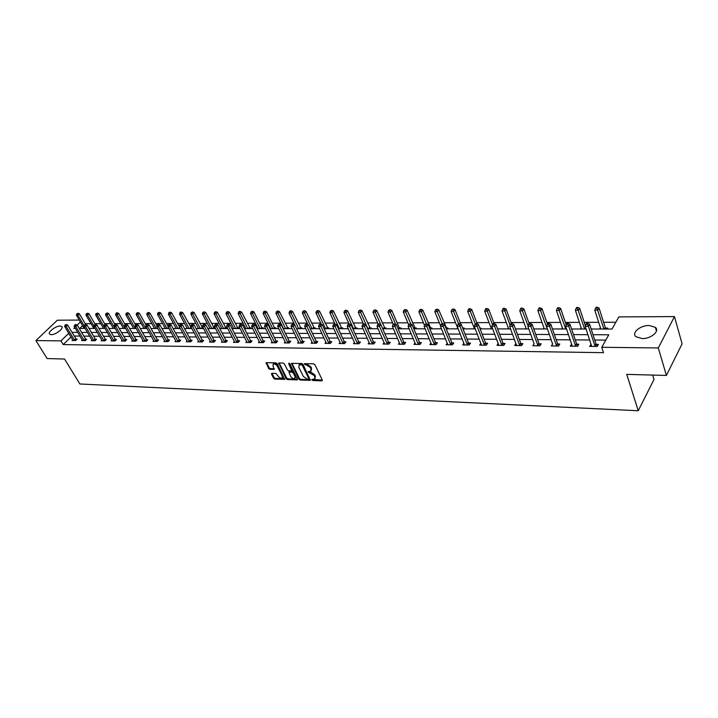 <?xml version="1.0" encoding="UTF-8"?>
<svg xmlns="http://www.w3.org/2000/svg" width="718" height="718" viewBox="0 0 718 718"><rect width="100%" height="100%" fill="white"/><g stroke="black" fill="none" stroke-linecap="round" stroke-linejoin="round"><path stroke-width="1.08" d="M311.935 379.903L312.815 380.513L321.852 380.854L322.301 380.046L314.915 364.708L313.64 363.829L304.333 363.658L305.159 364.789L306.326 364.816L310.373 367.625L310.993 368.899L310.723 371.251L308.175 371.565L308.121 372.077L314.197 375.514L314.816 376.788L314.556 379.095L311.989 379.4L311.935 379.903M312.572 379.355L322.346 380.154M304.899 363.604L306.882 364.125L306.326 364.816M308.749 371.511L310.723 372.023L310.167 372.723M60.24 326.008L61.802 326.448C64.297 328.18 55.636 334.911 51.193 334.669L49.668 334.229C47.2 332.461 55.798 325.801 60.24 326.008M649.081 325.496L655.363 327.345C660.165 331.07 650.984 338.896 642.125 338.564L635.96 336.724C631.212 332.955 640.276 325.254 649.081 325.496M271.853 373.306L271.476 374.105L273.567 378.233L274.788 379.086L284.633 379.355L277.202 363.712L275.972 362.85L266.109 362.689L268.613 368.46L269.833 369.312L274.222 369.357L273.019 366.126L273.19 364.179C274.689 363.685 276.071 364.376 277.354 366.243L282.291 376.07L282.111 377.973C280.621 378.467 279.239 377.776 277.956 375.918L275.918 373.441L271.853 373.306M591.156 329.006L612.023 329.032L618.853 316.907L674.453 316.584L682.1 343.805L666.403 375.451L626.751 374.374L638.23 410.75L79.886 383.977L64.548 359.027L47.11 358.551L35.9 340.574L57.35 320.201L79.285 320.066M666.403 375.451L658.316 347.952L601.747 347.288L608.792 334.776L593.014 334.705M70.992 336.984L63.202 344.577L603.497 352.673L601.747 347.288M63.202 344.577L60.94 340.87L35.9 340.574M298.903 379.176L300.142 380.037L310.364 380.325L303.023 364.394L301.757 363.514L291.526 363.353L298.903 379.176L299.451 378.485L300.689 379.346L310.49 379.714M297.037 379.921L287.353 379.553L286.123 378.7L278.701 363.012L283.17 363.039L284.418 363.9L287.46 370.021L288.699 370.883L291.804 370.883L288.708 363.766L288.762 363.245L289.866 363.793L297.449 379.122L297.037 379.921L297.521 379.31M638.23 410.75L653.999 379.499L652.671 375.083M605.786 340.108L594.755 340.027M589.729 339.982L575.253 339.874M570.263 339.838L556.19 339.731M551.245 339.695L537.558 339.587M532.648 339.551L519.338 339.452M514.465 339.408L501.514 339.309M496.676 339.273L484.085 339.183M479.274 339.138L467.023 339.049M462.248 339.013L450.321 338.923M445.582 338.887L433.968 338.797M429.265 338.761L417.957 338.672M413.29 338.636L402.277 338.555M397.646 338.519L386.921 338.438M382.317 338.402L371.861 338.322M367.302 338.286L357.115 338.205M352.583 338.178L342.648 338.097M338.151 338.061L328.476 337.99M324.006 337.954L314.574 337.882M310.131 337.846L300.932 337.783M296.525 337.747L287.55 337.675M283.179 337.648L274.429 337.577M270.085 337.541L261.549 337.478M257.232 337.442L248.904 337.379M244.614 337.352L236.491 337.289M232.228 337.254L224.303 337.191M220.076 337.164L212.331 337.101M208.13 337.074L200.582 337.011M196.409 336.984L189.031 336.921M184.885 336.895L177.687 336.841M173.568 336.805L166.54 336.751M162.447 336.724L155.582 336.67M151.516 336.634L144.812 336.589M140.773 336.554L134.221 336.509M130.209 336.473L123.81 336.428M119.825 336.392L113.57 336.347M109.612 336.32L103.5 336.275M99.569 336.239L93.6 336.195M89.687 336.168L83.853 336.123M79.967 336.096L74.268 336.051M591.156 344.326L589.64 346.39L597.214 346.471L598.39 344.398L596.344 344.38M571.725 344.128L570.271 346.166L577.667 346.247L578.87 344.2L576.868 344.182M552.725 343.931L551.334 345.95L558.568 346.031L559.78 344.012L557.832 343.985M534.156 343.743L532.819 345.735L539.891 345.816L541.13 343.814L539.218 343.796M516.583 345.196L515.973 343.563L514.716 345.529L521.636 345.609L522.884 343.635L521.017 343.617M498.247 343.428L497.009 345.331L503.776 345.412L505.041 343.446L503.21 343.428M480.898 343.321L479.678 345.134L486.301 345.205L487.585 343.276L485.799 343.258M463.909 343.204L462.724 344.936L469.204 345.017L470.505 343.096L468.746 343.078M447.287 343.087L446.129 344.748L452.466 344.819L453.785 342.926L452.062 342.908M431.015 342.971L429.876 344.568L436.086 344.631L437.406 342.764L435.727 342.746M415.076 342.845L413.963 344.38L420.039 344.452L421.376 342.594L419.734 342.585M399.459 342.728L398.373 344.209L404.333 344.272L405.679 342.441L404.063 342.423M384.166 342.612L383.098 344.03L388.941 344.101L390.296 342.28L388.716 342.262M369.178 342.495L368.137 343.859L373.854 343.922L375.218 342.127L373.674 342.109M354.486 342.378L353.462 343.689L359.072 343.76L360.445 341.974L358.928 341.965M340.09 342.262L339.084 343.527L344.586 343.59L345.968 341.831L344.478 341.813M325.972 342.145L324.985 343.366L330.379 343.428L331.77 341.687L330.307 341.669M312.124 342.028L311.163 343.213L316.45 343.267L317.841 341.544L316.414 341.526M298.544 341.912L297.593 343.051L302.781 343.114L304.19 341.4L302.79 341.391M285.217 341.795L284.292 342.899L289.381 342.962L290.79 341.265L289.417 341.256M272.14 341.678L271.233 342.755L276.224 342.809L277.642 341.131L276.295 341.122M259.315 341.571L258.417 342.612L263.318 342.666L264.745 341.005L263.416 340.987M246.723 341.454L245.843 342.468L250.654 342.522L252.081 340.87L250.779 340.862M234.355 341.346L233.494 342.324L238.214 342.378L239.65 340.745L238.367 340.736M222.212 341.238L221.368 342.181L226.008 342.235L227.444 340.619L226.188 340.61M210.293 341.131L209.459 342.046L214.018 342.1L215.454 340.503L214.224 340.485M198.581 341.023L197.764 341.912L202.234 341.965L203.679 340.377L202.467 340.368M187.075 340.915L186.276 341.786L190.665 341.831L192.11 340.26L190.925 340.251M175.766 340.817L174.986 341.651L179.303 341.705L180.748 340.144L179.581 340.135M164.664 340.709L163.892 341.526L168.129 341.58L169.583 340.036L168.434 340.018M153.742 340.61L152.988 341.409L157.152 341.454L158.606 339.919L157.475 339.91M143.008 340.503L142.263 341.283L146.364 341.328L147.818 339.811L146.714 339.802M132.462 340.404L131.726 341.158L135.756 341.212L137.21 339.704L136.124 339.695M122.087 340.305L121.36 341.041L125.327 341.086L126.781 339.596L125.713 339.587M111.882 340.206L111.173 340.924L115.068 340.969L116.531 339.488L115.472 339.479M101.848 340.117L101.148 340.817L104.99 340.853L106.443 339.39L105.402 339.381M91.976 340.018L91.294 340.7L95.063 340.745L96.526 339.291L95.503 339.273M82.265 339.928L81.592 340.592L85.307 340.628L86.761 339.192L85.756 339.174M72.706 339.829L72.051 340.485L75.704 340.52L77.158 339.093L76.171 339.084M615.838 322.256L603.614 322.292M598.686 322.31L584.264 322.346M579.372 322.355L565.353 322.4M560.498 322.409L546.856 322.445M542.036 322.463L528.762 322.499M523.978 322.517L511.063 322.553M506.316 322.561L493.742 322.597M489.03 322.606L476.788 322.642M472.112 322.651L460.184 322.687M455.544 322.705L443.93 322.732M439.326 322.75L428.009 322.777M423.432 322.786L412.41 322.822M407.869 322.831L397.126 322.867M392.62 322.876L382.147 322.903M377.668 322.921L367.463 322.947M363.012 322.956L353.059 322.983M348.652 322.992L338.941 323.019M334.561 323.037L325.092 323.064M320.74 323.073L311.504 323.1M307.178 323.109L298.176 323.136M293.877 323.145L285.091 323.172M280.828 323.181L272.248 323.208M268.011 323.217L259.638 323.244M255.437 323.253L247.261 323.279M243.079 323.288L235.1 323.306M230.954 323.324L223.163 323.342M219.044 323.351L211.433 323.378M207.34 323.387L199.9 323.405M195.834 323.414L188.574 323.441M184.535 323.45L177.445 323.468M173.433 323.477L166.504 323.495M162.519 323.513L155.743 323.531M151.785 323.54L145.171 323.558M141.231 323.567L134.769 323.585M130.856 323.594L124.537 323.612M120.651 323.63L114.476 323.647M110.617 323.656L104.577 323.674M100.735 323.683L94.83 323.701M91.024 323.71L85.245 323.719M82.606 325.658L79.779 328.404M607.114 329.024L607.652 328.081L605.624 328.072M600.535 328.072L599.611 329.015M581.266 328.063L580.413 328.997M562.418 328.045L561.638 328.97M543.993 328.036L543.275 328.952M525.971 328.027L525.316 328.934M510.085 325.164L504.853 310.966L502.035 310.993L508.667 328.907L508.326 328.018L507.743 328.907M491.094 328.063L490.547 328.889M492.745 328.889L480.109 328.88L480.737 328L479.777 328M474.221 328.108L473.7 328.871M463.514 328.862L464.115 327.991L462.661 327.991M457.707 328.153L457.213 328.853M447.242 328.835L447.852 327.982L446.183 327.973M431.303 328.817L431.913 327.964L430.279 327.964M415.677 328.799L416.296 327.955L414.699 327.955M400.375 328.781L401.003 327.946L399.432 327.946M385.378 328.763L386.006 327.938L384.462 327.938M370.667 328.745L371.305 327.929L369.797 327.929M356.254 328.736L356.891 327.92L355.41 327.92M342.109 328.718L342.755 327.911L341.301 327.911M328.243 328.7L328.889 327.902L327.462 327.902M314.637 328.682L315.283 327.893L313.883 327.893M301.282 328.664L301.937 327.893L300.564 327.884M288.178 328.656L288.833 327.884L287.487 327.884M264.996 311.1L263.614 311.756L264.996 311.1L266.584 311.738L274.33 327.426L275.326 328.638L275.972 327.875L274.653 327.875M252.368 311.244L250.995 311.89L252.368 311.244L253.957 311.881L261.729 327.426L262.707 328.611L263.353 327.866L262.052 327.866M250.295 328.611L250.959 327.857L249.684 327.857M238.125 328.593L238.78 327.848L237.532 327.848M226.161 328.584L226.825 327.839L225.596 327.839M214.413 328.566L215.077 327.839L213.874 327.83M203.221 327.83L202.35 327.83M203.338 328.045L202.871 328.557M191.482 327.821L191.024 327.821M154.549 328.494L146.768 314.529L147.145 313.048L148.402 312.456L147.145 313.048M674.453 316.584L658.316 347.952M74.789 327.435L73.801 328.404L75.372 328.404M79.249 328.404L85.092 328.413M88.996 328.422L94.973 328.422M98.904 328.431L105.016 328.44M108.974 328.44L115.239 328.449M119.224 328.458L125.623 328.458M129.635 328.467L136.196 328.476M140.234 328.476L146.948 328.485M151.004 328.494L157.879 328.503M161.972 328.503L169.008 328.512M173.128 328.521L180.344 328.53M184.49 328.53L191.868 328.539M196.05 328.548L203.607 328.557M207.816 328.557L215.562 328.566M219.798 328.575L227.741 328.584M231.995 328.584L240.135 328.593M244.425 328.602L252.763 328.611M257.089 328.62L265.633 328.629M269.986 328.629L278.755 328.638M283.134 328.647L292.118 328.656M298.652 328.664L291.167 313.093L289.04 313.12L296.543 328.664L305.751 328.673M310.194 328.682L319.654 328.691M324.132 328.691L333.825 328.709M338.331 328.709L348.284 328.727M352.825 328.727L363.03 328.736M367.607 328.745L378.081 328.754M382.694 328.763L393.446 328.772M400.132 328.781L399.091 327.462L398.104 328.781L409.134 328.79M413.81 328.799L425.146 328.817M429.858 328.817L441.507 328.835M446.255 328.835L458.219 328.853M463.002 328.853L475.289 328.871M497.601 328.898L510.588 328.916M515.479 328.916L528.825 328.934M533.761 328.943L547.484 328.961M552.456 328.961L566.574 328.979M571.582 328.988L586.112 329.006M80.416 321.978L77.239 325.066M68.757 333.287L60.94 340.87M587.979 334.687L573.485 334.615M568.485 334.597L554.386 334.534M549.432 334.507L535.727 334.444M530.799 334.426L517.472 334.364M512.589 334.346L499.629 334.283M494.774 334.265L482.164 334.202M477.353 334.184L465.076 334.13M460.301 334.103L448.355 334.049M443.616 334.032L431.985 333.978M427.282 333.96L415.955 333.906M411.288 333.888L400.258 333.834M395.618 333.816L384.875 333.762M380.271 333.744L369.806 333.699M365.238 333.673L355.042 333.628M350.501 333.61L340.565 333.565M336.06 333.547L326.376 333.502M321.897 333.484L312.456 333.439M308.013 333.421L298.814 333.376M294.398 333.358L285.423 333.314M281.043 333.296L272.284 333.26M267.931 333.233L259.395 333.197M255.069 333.179L246.741 333.143M242.451 333.125L234.319 333.08M230.056 333.062L222.122 333.026M217.895 333.008L210.15 332.972M205.949 332.955L198.392 332.919M194.219 332.901L186.833 332.874M182.686 332.847L175.488 332.82M171.369 332.802L164.332 332.766M160.24 332.748L153.374 332.721M149.308 332.703L142.595 332.667M138.556 332.649L132.004 332.622M127.992 332.605L121.593 332.578M117.608 332.56L111.353 332.533M107.395 332.515L101.283 332.479M97.352 332.461L91.374 332.434M87.47 332.425L81.628 332.398M77.75 332.38L72.042 332.353M600.149 328.072L600.454 329.015M590.824 344.326L591.515 346.408M571.474 344.128L572.174 346.184M580.961 328.063L581.275 328.997M552.555 343.931L546.56 326.304L549.593 326.304L556.612 346.013M562.194 328.045L562.517 328.97M534.066 343.743L527.883 326.313L530.853 326.313L537.979 345.798M543.849 328.036L544.172 328.952M525.89 328.027L526.222 328.934M315.014 378.512L315.364 376.088L314.816 376.788M310.723 372.023L314.753 374.823L315.364 376.088M311.19 370.667L311.549 368.208L310.993 368.899M306.882 364.125L310.93 366.925L311.549 368.208M291.957 363.263L299.451 378.485M308.507 379.203L308.812 378.637L302.296 365.3L301.416 364.69L299.083 364.941L298.832 367.293L303.292 376.385L307.295 379.158L308.507 379.203M308.857 379.014L309.359 377.946L308.812 378.637M299.2 364.798L300.752 363.963L302.852 364.609L309.359 377.946M297.494 379.23L287.9 378.871L287.353 379.553M279.14 362.931L286.679 378.018L287.9 378.871M291.939 370.712L292.432 369.465L289.381 363.299M290.602 376.322C291.885 378.206 293.294 378.898 294.82 378.395L295.008 376.483L293.285 373.001L292.038 372.139L288.941 372.13L290.602 376.322M295.179 377.946L295.565 375.792L295.008 376.483M289.363 371.61L292.594 371.448L293.841 372.31L295.565 375.792M282.461 377.551L282.847 375.388L282.291 376.07M273.405 363.918L273.755 363.496C275.245 363.012 276.636 363.703 277.911 365.57L282.847 375.388M266.558 362.608L269.169 367.787L270.39 368.639L274.339 368.756M271.978 373.315L274.123 377.56L275.344 378.404L284.741 378.754M606.378 329.024L605.283 327.525L599.072 308.04L597.897 310.041L594.746 310.077L600.84 329.015M603.973 329.024L596.855 308.049L597.322 307.25L596.066 307.259L595.599 308.058L596.855 308.049M594.746 310.077L595.599 308.058M597.322 307.25L599.072 308.04M594.818 345.896L595.994 343.823L589.595 324.231L588.392 326.286L595.168 346.453M587.342 324.258L587.818 323.432L586.552 323.441L586.067 324.258L587.342 324.258L588.392 326.286L585.215 326.295L591.677 346.408M595.994 343.823L597.547 345.888M589.595 324.231L587.818 323.432M586.067 324.258L585.215 326.295M585.412 325.828L579.632 308.255L578.439 310.239L575.36 310.266L581.571 328.997M584.631 328.997L577.416 308.264L577.891 307.475L576.662 307.483L576.186 308.273L577.416 308.264M575.36 310.266L576.186 308.273M577.891 307.475L579.632 308.255M566.215 324.958L560.632 308.471L559.421 310.427L556.414 310.454L562.741 328.97M565.73 328.979L558.416 308.471L558.9 307.69L557.698 307.708L557.204 308.489L558.416 308.471M556.414 310.454L557.204 308.489M558.9 307.69L560.632 308.471M575.315 345.681L576.518 343.635L569.993 324.267L568.773 326.295L575.665 346.229M567.732 324.294L568.225 323.477L566.978 323.477L566.493 324.294L567.732 324.294L568.773 326.295L565.667 326.304L572.264 346.193M576.518 343.635L578.035 345.627M569.993 324.267L568.225 323.477M566.493 324.294L565.667 326.304M548.579 324.321L549.073 323.522L547.861 323.522L547.358 324.321L548.579 324.321L549.593 326.304L550.841 324.294L557.482 343.446L558.954 345.385M550.841 324.294L549.073 323.522M547.358 324.321L546.56 326.304M547.457 324.168L542.054 308.677L540.825 310.607L537.881 310.643L544.316 328.952M547.242 328.952L539.837 308.677L540.322 307.905L539.146 307.923L538.653 308.695L539.837 308.677M537.881 310.643L538.653 308.695M540.322 307.905L542.054 308.677M529.157 323.585L523.88 308.875L522.641 310.795L519.76 310.822L526.294 328.934M528.062 325.882L521.663 308.884L522.165 308.121L521.017 308.13L520.514 308.893L521.663 308.884M519.76 310.822L520.514 308.893M522.165 308.121L523.88 308.875M511.449 323.594L506.109 309.081L504.853 310.966L503.892 309.081L504.395 308.327L503.273 308.336L502.771 309.09L503.892 309.081M502.035 310.993L502.771 309.09M504.395 308.327L506.109 309.081M529.848 324.348L530.36 323.558L529.175 323.558L528.663 324.356L529.848 324.348L530.853 326.313L532.11 324.33L538.868 343.258L540.313 345.143M532.11 324.33L530.36 323.558M528.663 324.356L527.883 326.313M519.419 345.062L520.667 343.078L513.81 324.356L512.526 326.322L519.76 345.591M511.548 324.383L512.06 323.594L510.902 323.603L510.381 324.383L511.548 324.383L512.526 326.322L509.627 326.322L516.574 345.555M520.667 343.078L522.076 344.909M513.81 324.356L512.06 323.594M510.381 324.383L509.627 326.322M501.595 344.864L502.869 342.908L495.905 324.383L494.612 326.331L501.945 345.385M493.643 324.41L494.163 323.639L493.033 323.639L492.512 324.41L493.643 324.41L494.612 326.331L491.776 326.331L498.83 345.349M502.869 342.908L504.242 344.685M495.905 324.383L494.163 323.639M492.512 324.41L491.776 326.331M484.165 344.667L485.449 342.737L478.394 324.419L477.084 326.34L484.506 345.187M476.133 324.437L476.662 323.674L475.549 323.674L475.02 324.437L476.133 324.437L477.084 326.34L474.311 326.34L481.464 345.152M485.449 342.737L486.795 344.461M478.394 324.419L476.662 323.674M475.02 324.437L474.311 326.34M467.104 344.478L468.405 342.567L461.261 324.446L459.933 326.349L467.454 344.99M458.999 324.464L459.538 323.71L458.452 323.71L457.913 324.473L458.999 324.464L459.933 326.349L457.222 326.349L464.465 344.963M468.405 342.567L469.725 344.245M461.261 324.446L459.538 323.71M457.913 324.473L457.222 326.349M450.41 344.29L451.721 342.405L444.496 324.473L443.159 326.349L450.751 344.802M442.234 324.491L442.773 323.746L441.714 323.746L441.175 324.5L442.234 324.491L443.159 326.349L440.502 326.349L447.835 344.766M451.721 342.405L453.013 344.039M444.496 324.473L442.773 323.746M441.175 324.5L440.502 326.349M434.058 344.11L435.386 342.244L428.081 324.5L426.734 326.358L434.408 344.613M425.828 324.518L426.366 323.773L424.787 324.527L425.828 324.518L426.734 326.358L424.132 326.358L431.545 344.586M435.386 342.244L436.652 343.841M428.081 324.5L426.366 323.773L421.43 311.8L418.899 311.827L424.491 325.353M424.787 324.527L424.132 326.358M418.055 343.931L419.393 342.082L412.015 324.527L410.651 326.367L418.397 344.434M409.763 324.545L410.31 323.809L408.748 324.545L409.763 324.545L410.651 326.367L408.111 326.367L415.596 344.398M419.393 342.082L420.631 343.644M412.015 324.527L410.31 323.809M408.748 324.545L408.111 326.367M402.376 343.76L403.722 341.93L396.282 324.554L394.909 326.376L402.717 344.254M394.029 324.572L394.577 323.845L393.033 324.572L394.029 324.572L394.909 326.376L392.414 326.376L399.98 344.227M403.722 341.93L404.934 343.446M396.282 324.554L394.577 323.845M393.033 324.572L392.414 326.376M387.02 343.59L388.375 341.777L380.863 324.572L379.481 326.376L387.361 344.075M378.619 324.599L379.176 323.881L377.641 324.599L378.619 324.599L379.481 326.376L377.04 326.385L384.668 344.048M388.375 341.777L389.56 343.258M380.863 324.572L379.176 323.881M377.641 324.599L377.04 326.385M371.969 343.419L373.333 341.624L365.767 324.599L364.376 326.385L372.31 343.904M363.523 324.626L364.08 323.908L362.563 324.626L363.523 324.626L364.376 326.385L361.98 326.385L369.671 343.877M373.333 341.624L374.5 343.078M365.767 324.599L364.08 323.908M362.563 324.626L361.98 326.385M357.214 343.258L358.596 341.481L350.967 324.626L349.567 326.394L357.555 343.743M348.733 324.644L349.289 323.944L347.79 324.644L348.733 324.644L349.567 326.394L347.225 326.394L354.97 343.707M358.596 341.481L359.736 342.899M350.967 324.626L349.289 323.944M347.79 324.644L347.225 326.394M342.755 343.096L344.146 341.337L336.464 324.653L335.055 326.403L343.096 343.572M334.229 324.671L334.794 323.971L333.314 324.671L334.229 324.671L335.055 326.403L332.757 326.403L340.565 343.545M344.146 341.337L345.268 342.719M336.464 324.653L334.794 323.971M333.314 324.671L332.757 326.403M328.584 342.944L329.975 341.203L322.247 324.671L320.829 326.403L328.916 343.41M320.022 324.698L320.587 323.998L319.115 324.698L320.022 324.698L320.829 326.403L318.577 326.403L326.439 343.384M329.975 341.203L331.079 342.549M322.247 324.671L320.587 323.998M319.115 324.698L318.577 326.403M314.681 342.791L316.082 341.059L308.309 324.698L306.882 326.412L315.014 343.258M306.083 324.716L306.658 324.033L305.204 324.716L306.083 324.716L306.882 326.412L304.674 326.412L312.581 343.222M316.082 341.059L317.159 342.387M308.309 324.698L306.658 324.033M305.204 324.716L304.674 326.412M301.048 342.639L302.449 340.924L294.631 324.716L293.204 326.421L301.38 343.096M292.423 324.742L292.989 324.06L291.553 324.742L292.423 324.742L293.204 326.421L291.041 326.421L298.993 343.069M302.449 340.924L303.517 342.226M294.631 324.716L292.989 324.06M291.553 324.742L291.041 326.421M287.667 342.486L289.076 340.799L281.223 324.742L279.787 326.421L287.999 342.944M279.015 324.76L279.589 324.087L278.162 324.76L279.015 324.76L279.787 326.421L277.66 326.421L285.656 342.917M289.076 340.799L290.126 342.064M281.223 324.742L279.589 324.087M278.162 324.76L277.66 326.421M274.545 342.342L275.963 340.664L268.074 324.76L266.629 326.43L274.877 342.791M265.866 324.778L266.441 324.114L265.032 324.778L265.866 324.778L266.629 326.43L264.538 326.43L272.58 342.773M275.963 340.664L276.986 341.912M268.074 324.76L266.441 324.114M265.032 324.778L264.538 326.43M261.666 342.199L263.084 340.538L255.159 324.778L253.714 326.43L261.998 342.648M252.96 324.805L253.544 324.141L252.144 324.805L252.96 324.805L253.714 326.43L251.668 326.439L259.736 342.621M263.084 340.538L264.098 341.759M255.159 324.778L253.544 324.141M252.144 324.805L251.668 326.439M494.137 323.639L488.725 309.27L487.441 311.145L484.686 311.172L491.408 328.889M492.485 324.482L486.508 309.27L487.019 308.525L485.915 308.534L485.404 309.287L486.508 309.27M484.686 311.172L485.404 309.287M487.019 308.525L488.725 309.27M477.29 323.944L471.699 309.458L470.416 311.307L467.714 311.334L474.517 328.871M475.325 324.006L469.482 309.458L470.003 308.722L468.926 308.731L468.405 309.476L469.482 309.458M467.714 311.334L468.405 309.476M470.003 308.722L471.699 309.458M460.803 324.249L455.041 309.646L453.74 311.477L451.101 311.504L457.985 328.853M458.578 323.71L452.825 309.646L453.354 308.919L451.775 309.655L452.825 309.646M451.101 311.504L451.775 309.655M453.354 308.919L455.041 309.646M446.901 328.835L438.734 309.826L437.415 311.639L434.83 311.666L440.637 325.981M442.306 323.746L436.517 309.826L437.047 309.108L435.485 309.844L436.517 309.826M434.83 311.666L435.485 309.844M437.047 309.108L438.734 309.826M430.988 328.817L422.758 310.005L421.43 311.8L420.542 310.005L421.08 309.287L419.536 310.014L420.542 310.005M418.899 311.827L419.536 310.014M421.08 309.287L422.758 310.005M415.408 328.799L407.106 310.176L405.769 311.953L403.292 311.98L408.677 324.742M410.849 324.042L404.898 310.185L405.437 309.467L403.911 310.194L404.898 310.185M403.292 311.98L403.911 310.194M405.437 309.467L407.106 310.176M399.091 327.462L391.777 310.347L390.421 312.106L387.998 312.133L393.231 324.312M395.645 324.285L389.569 310.356L390.107 309.646L388.6 310.364L389.569 310.356M387.998 312.133L388.6 310.364M390.107 309.646L391.777 310.347M385.162 328.763L376.753 310.517L375.388 312.258L373.01 312.276L378.126 323.971M380.746 324.527L374.554 310.517L375.092 309.826L373.593 310.526L374.554 310.517M373.01 312.276L373.593 310.526M375.092 309.826L376.753 310.517M370.488 328.745L362.025 310.679L360.651 312.402L358.318 312.429L363.443 323.908M367.921 328.745L359.826 310.679L360.373 309.996L358.892 310.697L359.826 310.679M358.318 312.429L358.892 310.697M360.373 309.996L362.025 310.679M356.101 328.736L347.584 310.84L346.211 312.545L343.922 312.572L349.074 323.944M353.525 328.727L345.394 310.84L345.95 310.158L344.478 310.849L345.394 310.84M343.922 312.572L344.478 310.849M345.95 310.158L347.584 310.84M341.992 328.718L333.43 310.993L332.048 312.689L329.804 312.707L335.037 324.069M339.408 328.709L331.24 311.002L331.797 310.329L330.343 311.011L331.24 311.002M329.804 312.707L330.343 311.011M331.797 310.329L333.43 310.993M328.153 328.7L319.546 311.154L318.155 312.824L315.956 312.851L321.314 324.294M325.559 328.7L317.365 311.154L317.921 310.49L316.485 311.163L317.365 311.154M315.956 312.851L316.485 311.163M317.921 310.49L319.546 311.154M314.565 328.682L305.931 311.298L304.531 312.958L302.368 312.985L307.842 324.509M311.98 328.682L303.75 311.307L304.306 310.643L302.888 311.316L303.75 311.307M302.368 312.985L302.888 311.316M304.306 310.643L305.931 311.298M301.246 328.664L292.567 311.45L291.167 313.093L290.395 311.459L290.961 310.795L290.108 310.804L289.542 311.468L290.395 311.459M289.04 313.12L289.542 311.468M290.961 310.795L292.567 311.45M288.16 328.656L279.455 311.594L278.046 313.227L275.963 313.245L283.493 328.647M285.567 328.647L277.292 311.603L277.857 310.948L276.457 311.612L277.292 311.603M275.963 313.245L276.457 311.612M277.857 310.948L279.455 311.594M272.732 328.638L265.175 313.353L263.129 313.371L270.695 328.629M266.584 311.738L265.175 313.353L264.421 311.747M263.129 313.371L263.614 311.756M260.122 328.62L252.539 313.479L250.537 313.497L258.13 328.62M253.957 311.881L252.539 313.479L251.803 311.881M250.537 313.497L250.995 311.89M250.322 328.584L241.553 312.016L240.135 313.604L238.161 313.622L245.789 328.602M247.746 328.602L239.408 312.025L239.974 311.388L239.184 311.397L238.618 312.034L239.408 312.025M238.161 313.622L238.618 312.034M239.974 311.388L241.553 312.016M238.161 328.557L229.374 312.151L227.947 313.721L226.017 313.739L233.664 328.593M235.594 328.593L227.229 312.159L227.803 311.531L226.457 312.168L227.229 312.159M226.017 313.739L226.457 312.168M227.803 311.531L229.374 312.151M226.206 328.53L217.419 312.285L215.983 313.847L214.09 313.865L221.763 328.575M223.657 328.575L215.983 313.847L215.283 312.294L215.849 311.666L214.52 312.303L215.283 312.294M214.09 313.865L214.52 312.303M215.849 311.666L217.419 312.285M214.467 328.503L205.671 312.42L204.235 313.963L202.368 313.981L210.069 328.557M211.927 328.566L204.235 313.963L203.535 312.42L204.109 311.809L202.79 312.429L203.535 312.42M202.368 313.981L202.79 312.429M204.109 311.809L205.671 312.42M202.934 328.485L194.129 312.545L192.693 314.071L190.862 314.089L198.572 328.548M200.403 328.548L192.693 314.071L192.002 312.554L192.577 311.935L191.275 312.554L192.002 312.554M190.862 314.089L191.275 312.554M192.577 311.935L194.129 312.545M191.598 328.458L182.785 312.671L181.349 314.188L179.554 314.206L187.281 328.539M189.076 328.539L181.349 314.188L180.667 312.68L181.25 312.07L180.523 312.079L179.949 312.689L180.667 312.68M179.554 314.206L179.949 312.689M181.25 312.07L182.785 312.671M180.038 327.964L171.647 312.797L170.202 314.296L168.434 314.313L176.188 328.521M177.947 328.521L170.202 314.296L169.529 312.797L170.112 312.195L169.403 312.204L168.829 312.806L169.529 312.797M168.434 314.313L168.829 312.806M170.112 312.195L171.647 312.797M167.967 326.169L160.688 312.913L159.243 314.403L157.511 314.421L165.275 328.512M167.007 328.512L159.243 314.403L158.588 312.922L159.163 312.33L157.888 312.931L158.588 312.922M157.511 314.421L157.888 312.931M159.163 312.33L160.688 312.913M156.955 325.703L149.927 313.039L148.482 314.511L146.768 314.529M156.255 328.494L147.827 313.039M148.402 312.456L149.927 313.039M146.122 325.263L139.337 313.156L137.892 314.619L136.214 314.637L144.004 328.485M145.682 328.485L137.892 314.619L137.246 313.156L137.82 312.572L136.573 313.165L137.246 313.156M136.214 314.637L136.573 313.165M137.82 312.572L139.337 313.156M135.514 324.913L128.926 313.272L127.481 314.726L125.829 314.744L133.629 328.476M135.28 328.476L127.481 314.726L126.844 313.272L127.418 312.698L126.18 313.281L126.844 313.272M125.829 314.744L126.18 313.281M127.418 312.698L128.926 313.272M125.156 324.707L118.694 313.38L117.24 314.825L115.616 314.843L123.424 328.458M125.049 328.458L117.24 314.825L116.612 313.389L117.196 312.815L116.54 312.824L115.966 313.398L116.612 313.389M115.616 314.843L115.966 313.398M117.196 312.815L118.694 313.38M114.97 324.509L108.624 313.497L107.17 314.924L105.573 314.942L113.39 328.449M114.988 328.449L107.17 314.924L106.551 313.506L107.135 312.931L106.551 313.506M105.573 314.942L105.914 313.506M107.135 312.931L108.624 313.497M105.034 324.455L98.716 313.604L97.262 315.022L95.691 315.04L103.518 328.44M103.904 326.412L97.262 315.022L96.652 313.613L97.235 313.048L96.652 313.613M95.691 315.04L96.024 313.622M97.235 313.048L98.716 313.604M95.288 324.473L88.969 313.712L87.524 315.121L85.972 315.139L93.798 328.422M93.941 326.044L87.524 315.121L86.914 313.721L87.497 313.156L86.914 313.721M85.972 315.139L86.295 313.73M87.497 313.156L88.969 313.712M249.02 342.064L250.447 340.413L242.496 324.805L241.042 326.439L249.352 342.504M240.297 324.823L240.88 324.168L239.498 324.823L240.297 324.823L241.042 326.439L239.031 326.439L247.136 342.477M250.447 340.413L251.444 341.606M242.496 324.805L240.88 324.168M239.498 324.823L239.031 326.439M236.608 341.921L238.044 340.296L230.056 324.823L228.602 326.448L236.94 342.36M227.866 324.841L228.45 324.195L227.076 324.841L227.866 324.841L228.602 326.448L226.628 326.448L234.768 342.333M238.044 340.296L239.022 341.463M230.056 324.823L228.45 324.195M227.076 324.841L226.628 326.448M224.42 341.786L225.856 340.17L217.85 324.841L216.387 326.448L224.752 342.226M215.669 324.859L216.253 324.222L214.888 324.868L215.669 324.859L216.387 326.448L214.449 326.448L222.616 342.199M225.856 340.17L226.825 341.319M217.85 324.841L216.253 324.222M214.888 324.868L214.449 326.448M212.456 341.651L213.892 340.054L205.86 324.859L204.397 326.457L212.779 342.091M203.688 324.886L204.271 324.249L202.925 324.886L203.688 324.886L204.397 326.457L202.494 326.457L210.688 342.064M213.892 340.054L214.844 341.176M205.86 324.859L204.271 324.249M202.925 324.886L202.494 326.457M200.699 341.526L202.144 339.937L194.084 324.886L192.621 326.457L201.031 341.956M191.921 324.904L192.505 324.276L191.176 324.904L191.921 324.904L192.621 326.457L190.755 326.457L198.967 341.93M202.144 339.937L203.077 341.041M194.084 324.886L192.505 324.276M191.176 324.904L190.755 326.457M189.157 341.4L190.602 339.829L182.525 324.904L181.053 326.466L189.48 341.822M180.362 324.922L180.954 324.294L179.626 324.922L180.362 324.922L181.053 326.466L179.222 326.466L187.452 341.795M190.602 339.829L191.518 340.906M182.525 324.904L180.954 324.294M179.626 324.922L179.222 326.466M177.813 341.274L179.258 339.713L171.162 324.922L169.69 326.466L178.136 341.687M169.008 324.94L169.601 324.321L168.29 324.94L169.008 324.94L169.69 326.466L167.886 326.475L176.143 341.669M179.258 339.713L180.164 340.781M171.162 324.922L169.601 324.321M168.29 324.94L167.886 326.475M166.657 341.149L168.111 339.605L159.997 324.94L158.525 326.475L166.989 341.562M157.852 324.958L158.445 324.348L157.143 324.958L157.852 324.958L158.525 326.475L156.757 326.475L165.032 341.544M168.111 339.605L169.008 340.646M159.997 324.94L158.445 324.348M157.143 324.958L156.757 326.475M155.707 341.023L157.161 339.497L149.03 324.958L147.558 326.475L156.03 341.436M146.894 324.976L147.486 324.365L146.194 324.976L146.894 324.976L147.558 326.475L145.817 326.484L154.11 341.418M157.161 339.497L158.041 340.52M149.03 324.958L147.486 324.365M146.194 324.976L145.817 326.484M144.937 340.906L146.391 339.39L138.251 324.976L136.779 326.484L145.26 341.319M136.115 324.994L136.707 324.392L135.433 324.994L136.115 324.994L136.779 326.484L135.065 326.484L143.367 341.292M146.391 339.39L147.253 340.395M138.251 324.976L136.707 324.392M135.433 324.994L135.065 326.484M134.347 340.79L135.801 339.282L127.651 324.994L126.18 326.493L134.67 341.194M125.524 325.012L126.117 324.41L124.851 325.012L125.524 325.012L126.18 326.493L124.492 326.493L132.812 341.176M135.801 339.282L136.662 340.278M127.651 324.994L126.117 324.41M124.851 325.012L124.492 326.493M123.936 340.673L125.399 339.183L117.24 325.012L115.76 326.493L124.259 341.077M115.113 325.03L115.706 324.437L114.458 325.03L115.113 325.03L115.76 326.493L114.108 326.493L122.428 341.059M125.399 339.183L126.233 340.161M117.24 325.012L115.706 324.437M114.458 325.03L114.108 326.493M113.704 340.556L115.158 339.084L106.991 325.021L105.51 326.502L114.018 340.96M104.882 325.048L105.474 324.455L104.227 325.048L104.882 325.048L105.51 326.502L103.886 326.502L112.223 340.942M115.158 339.084L115.993 340.036M106.991 325.021L105.474 324.455M104.227 325.048L103.886 326.502M103.634 340.449L105.088 338.986L96.921 325.039L95.44 326.502L103.948 340.844M94.812 325.057L95.404 324.473L94.175 325.057L94.812 325.057L95.44 326.502L93.843 326.502L102.18 340.826M105.088 338.986L105.914 339.928M96.921 325.039L95.404 324.473M94.175 325.057L93.843 326.502M93.726 340.341L95.189 338.887L87.013 325.057L85.532 326.502L94.04 340.736M84.912 325.075L85.505 324.5L84.284 325.075L84.912 325.075L85.532 326.502L83.952 326.51L92.308 340.709M95.189 338.887L95.997 339.811M87.013 325.057L85.505 324.5M84.284 325.075L83.952 326.51M83.988 340.233L85.442 338.788L77.266 325.075L75.785 326.51L84.302 340.619M75.175 325.092L75.767 324.518L74.555 325.092L75.175 325.092L75.785 326.51L74.232 326.51L82.588 340.601M85.442 338.788L86.241 339.704M77.266 325.075L75.767 324.518M74.555 325.092L74.232 326.51M85.765 324.59L79.384 313.82L77.93 315.22L76.413 315.229L84.239 328.413M84.141 325.685L77.93 315.22L77.329 313.829L77.912 313.272L77.329 313.829M76.413 315.229L76.727 313.838M77.912 313.272L79.384 313.82M74.403 340.126L75.857 338.69L67.672 325.092L66.191 326.51L74.708 340.511M65.589 325.11L66.182 324.536L64.979 325.11L65.589 325.11L66.191 326.51L64.674 326.51L73.03 340.494M75.857 338.69L76.647 339.596M67.672 325.092L66.182 324.536M64.979 325.11L64.674 326.51M313.362 379.822L312.815 380.513M305.715 364.089L305.159 364.789M309.557 371.987L309 372.687M314.753 374.823L314.197 375.514M310.93 366.925L310.373 367.625M322.364 380.199L321.852 380.854M292.011 363.398L291.445 364.089M310.508 379.777L310.005 380.405M300.689 379.346L300.142 380.037M302.852 364.609L302.296 365.3M301.973 363.99L301.416 364.69M300.752 363.963L300.196 364.654M286.679 378.018L286.123 378.7M279.194 363.066L278.629 363.748M292.432 369.465L291.876 370.156M289.157 363.209L288.708 363.766M293.841 372.31L293.285 373.001M292.594 371.448L292.038 372.139M289.839 371.359L289.282 372.05M277.911 365.57L277.354 366.243M274.366 368.864L273.89 369.438M270.39 368.639L269.833 369.312M269.169 367.787L268.613 368.46M266.611 362.743L266.046 363.416M284.777 378.853L284.301 379.445M275.344 378.404L274.788 379.086M274.123 377.56L273.567 378.233M272.032 373.423L271.476 374.105M605.498 327.92L604.87 329.024M605.283 327.525L604.43 329.024M595.043 346.291L596.218 344.227M585.906 328.386L585.547 328.997M585.744 327.902L585.098 328.997M575.54 346.076L576.742 344.03M556.262 345.466L557.482 343.446M556.486 345.861L557.707 343.832M537.629 345.259L538.868 343.258M537.854 345.645L539.092 343.644M519.635 345.439L520.891 343.464M501.819 345.241L503.094 343.285M484.39 345.044L485.673 343.105M467.328 344.846L468.63 342.935M450.635 344.658L451.945 342.764M434.282 344.469L435.611 342.603M418.28 344.29L419.617 342.441M402.601 344.11L403.947 342.28M387.244 343.94L388.6 342.127M372.193 343.769L373.557 341.974M357.438 343.608L358.82 341.822M342.98 343.437L344.362 341.678M328.808 343.276L330.199 341.535M314.906 343.123L316.297 341.4M301.264 342.971L302.673 341.256M287.891 342.818L289.3 341.122M274.761 342.666L276.179 340.987M261.882 342.522L263.309 340.862M430.163 327.83L429.714 328.449M429.938 327.471L429.535 328.036M414.582 327.821L413.864 328.799M414.358 327.471L413.658 328.431M399.316 327.812L398.589 328.781M384.345 327.803L383.618 328.763M384.13 327.462L383.134 328.763M369.68 327.794L368.944 328.745M369.456 327.453L368.46 328.745M355.293 327.785L354.557 328.727M355.078 327.453L354.073 328.727M341.185 327.785L340.44 328.709M340.969 327.444L339.955 328.709M327.354 327.776L326.6 328.7M327.13 327.444L326.116 328.7M313.775 327.767L313.021 328.682M313.56 327.435L312.536 328.682M300.456 327.758L299.693 328.664M300.232 327.435L299.209 328.664M287.379 327.749L286.617 328.647M287.164 327.435L286.132 328.647M274.545 327.749L273.782 328.638M274.33 327.426L273.289 328.638M261.944 327.74L261.181 328.62M261.729 327.426L260.688 328.62M249.577 327.731L248.805 328.611M249.361 327.417L248.311 328.602M237.425 327.731L236.653 328.593M237.209 327.417L236.159 328.593M225.488 327.722L224.716 328.575M225.272 327.417L224.222 328.575M213.767 327.713L212.986 328.566M213.551 327.408L212.501 328.566M202.243 327.704L201.471 328.548M202.027 327.408L200.977 328.548M190.925 327.704L190.144 328.539M190.71 327.399L189.651 328.539M179.796 327.695L179.015 328.521M179.581 327.399L178.522 328.521M168.667 327.884L168.075 328.512M168.488 327.561L167.581 328.512M157.493 327.803L156.829 328.503M146.687 328.036L146.257 328.485M249.236 342.378L250.672 340.736M236.832 342.235L238.259 340.61M224.644 342.1L226.08 340.485M212.672 341.965L214.117 340.368M200.923 341.831L202.359 340.242M189.373 341.705L190.817 340.126M178.028 341.571L179.473 340.018M166.881 341.445L168.326 339.901M155.923 341.319L157.377 339.793M145.153 341.203L146.607 339.686M134.562 341.077L136.016 339.578M124.151 340.96L125.605 339.47M113.911 340.844L115.374 339.372M103.85 340.736L105.304 339.264M93.941 340.619L95.404 339.165M84.194 340.511L85.657 339.067M74.609 340.404L76.072 338.968M61.802 326.448L62.125 326.995M655.363 327.345L656.458 331.07M299.648 364.25L299.083 364.941M289.498 371.448L288.941 372.13M273.755 363.496L273.19 364.179"/></g></svg>
